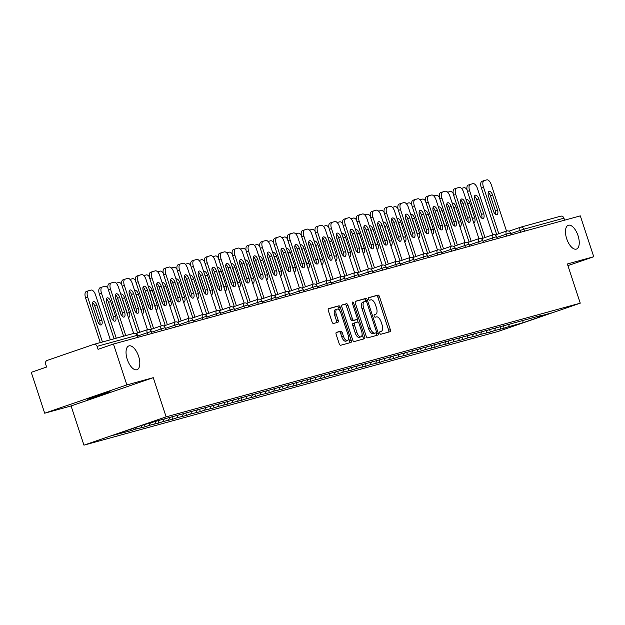 <?xml version="1.0" encoding="UTF-8"?>
<svg xmlns="http://www.w3.org/2000/svg" width="625" height="625" viewBox="0 0 625 625"><rect width="100%" height="100%" fill="white"/><g stroke="black" fill="none" stroke-linecap="round" stroke-linejoin="round"><path stroke-width="0.94" d="M566.695 238.734A12.578 5.867 -109 0 1 568.266 225.281A12.578 5.867 -109 0 1 578.023 235.617A12.578 5.867 -109 0 1 576.453 249.07A12.578 5.867 -109 0 1 566.695 238.734M127.258 359.375A12.578 5.867 -109 0 1 128.836 345.93A12.578 5.867 -109 0 1 138.594 356.266A12.578 5.867 -109 0 1 137.016 369.711A12.578 5.867 -109 0 1 127.258 359.375M379.805 333.133A1.352 0.633 71 0 0 380.828 334.25L390.062 331.711A1.93 0.898 71 0 0 390.086 331.703A1.93 0.898 71 0 0 390.328 329.641L379.492 296.672A1.93 0.898 71 0 0 378.016 295.078L368.781 297.609A1.352 0.633 71 0 0 368.766 297.617A1.352 0.633 71 0 0 368.602 299.062A1.352 0.633 71 0 0 369.625 300.18L370.82 299.852A6.172 2.875 71 0 1 375.531 304.945L376.438 307.695A6.172 2.875 71 0 1 375.664 314.297A6.172 2.875 71 0 1 375.578 314.32L374.383 314.648A1.352 0.633 71 0 0 374.367 314.656A1.352 0.633 71 0 0 374.203 316.094A1.352 0.633 71 0 0 375.227 317.211L376.422 316.883A6.172 2.875 71 0 1 381.133 321.984L382.039 324.734A6.172 2.875 71 0 1 381.266 331.328A6.172 2.875 71 0 1 381.18 331.359L379.984 331.688A1.352 0.633 71 0 0 379.969 331.688A1.352 0.633 71 0 0 379.805 333.133M110.023 391.672L102.477 394.648L87.555 399.219L110.023 391.672M336.422 332.359A1.93 0.898 71 0 0 336.391 332.367A1.93 0.898 71 0 0 336.148 334.43L339.195 343.68A1.93 0.898 71 0 0 340.664 345.273L350.922 342.461A1.93 0.898 71 0 0 350.945 342.453A1.93 0.898 71 0 0 351.188 340.391L340.344 307.414A1.93 0.898 71 0 0 338.875 305.82L328.617 308.641A1.93 0.898 71 0 0 328.594 308.648A1.93 0.898 71 0 0 328.352 310.711L332.023 321.883A1.93 0.898 71 0 0 333.5 323.477L337.883 322.273A1.93 0.898 71 0 0 337.914 322.266A1.93 0.898 71 0 0 338.156 320.203L336.328 314.664A5.156 2.406 71 0 1 336.977 309.141A5.156 2.406 71 0 1 340.977 313.383L348.117 335.094A5.156 2.406 71 0 1 347.469 340.609A5.156 2.406 71 0 1 343.469 336.367L342.281 332.75A1.93 0.898 71 0 0 340.805 331.156L336.367 332.375M153.258 377.672L126.875 384.914L113.437 344.039L580.312 215.867L593.75 256.734L567.367 263.977L580.258 303.172L166.141 416.859L153.258 377.672L71.07 405.961L83.953 445.148L166.141 416.859M366.219 336.266A1.93 0.898 71 0 0 367.688 337.859L377.945 335.039A1.93 0.898 71 0 0 377.969 335.031A1.93 0.898 71 0 0 378.211 332.969L367.367 300A1.93 0.898 71 0 0 365.898 298.406L355.641 301.219A1.93 0.898 71 0 0 355.617 301.227A1.93 0.898 71 0 0 355.375 303.289L366.219 336.266M364.43 338.75L354.18 341.562A1.93 0.898 71 0 1 352.703 339.977L341.867 307A1.93 0.898 71 0 1 342.102 304.938A1.93 0.898 71 0 1 342.133 304.93L346.516 303.727A1.93 0.898 71 0 1 347.992 305.32L352.391 318.688A1.93 0.898 71 0 0 353.859 320.281L356.766 319.484A1.93 0.898 71 0 0 356.797 319.477A1.93 0.898 71 0 0 357.039 317.414L352.461 303.492A1.352 0.633 71 0 1 352.625 302.047A1.352 0.633 71 0 1 353.672 303.156L364.695 336.68A1.93 0.898 71 0 1 364.453 338.742A1.93 0.898 71 0 1 364.43 338.75M83.953 445.148L498.07 331.461L580.258 303.172M130.836 429.156L131.305 430.586L135.578 429.109L136.367 427.25M131.305 430.586L112.781 435.367L141.383 425.523L160.039 420.102L541.312 315.43L537.039 316.898L551.43 312.953L522.828 322.797L508.437 326.742L509.406 324.469M503.422 325.961L504.164 328.219L508.437 326.742M504.164 328.219L494.633 330.539L495.594 328.266M489.617 329.75L490.359 332.008L494.633 330.539M490.359 332.008L480.82 334.328L481.453 331.867M475.805 333.547L476.547 335.797L480.82 334.328M476.547 335.797L467.008 338.117L467.977 335.844M461.992 337.336L462.734 339.594L467.008 338.117M462.734 339.594L453.203 341.914L453.836 339.445M448.187 341.125L448.93 343.383L453.203 341.914M448.93 343.383L439.391 345.703L440.352 343.43M434.375 344.922L435.117 347.172L439.391 345.703M435.117 347.172L425.578 349.492L426.211 347.031M420.57 348.711L421.305 350.961L425.578 349.492M421.305 350.961L411.773 353.281L412.406 350.82M406.758 352.5L407.5 354.758L411.773 353.281M407.5 354.758L397.961 357.078L398.922 354.805M392.945 356.289L393.688 358.547L397.961 357.078M393.688 358.547L384.156 360.867L384.781 358.406M379.141 360.086L379.875 362.336L384.156 360.867M379.875 362.336L370.344 364.656L371.305 362.383M365.328 363.875L366.07 366.133L370.344 364.656M366.07 366.133L356.531 368.453L357.164 365.984M351.516 367.664L352.258 369.922L356.531 368.453M352.258 369.922L342.727 372.242L343.688 369.969M337.711 371.461L338.453 373.711L342.727 372.242M338.453 373.711L328.914 376.031L329.875 373.758M323.898 375.25L324.641 377.5L328.914 376.031M324.641 377.5L315.102 379.82L316.062 377.555M310.086 379.039L310.828 381.297L315.102 379.82M310.828 381.297L301.297 383.617L302.258 381.344M296.281 382.828L297.023 385.086L301.297 383.617M297.023 385.086L287.484 387.406L288.445 385.133M282.469 386.625L283.211 388.875L287.484 387.406M283.211 388.875L273.672 391.195L274.641 388.922M268.656 390.414L269.398 392.672L273.672 391.195M269.398 392.672L259.867 394.992L260.828 392.719M254.852 394.203L255.594 396.461L259.867 394.992M255.594 396.461L246.055 398.781L246.688 396.32M241.039 398L241.781 400.25L246.055 398.781M241.781 400.25L232.242 402.57L233.211 400.297M227.227 401.789L227.969 404.039L232.242 402.57M227.969 404.039L218.438 406.367L219.07 403.898M213.422 405.578L214.164 407.836L218.438 406.367M214.164 407.836L204.625 410.156L205.586 407.883M199.609 409.375L200.352 411.625L204.625 410.156M200.352 411.625L190.812 413.945L191.445 411.484M185.805 413.164L186.539 415.414L190.812 413.945M186.539 415.414L177.008 417.734L177.641 415.273M171.992 416.953L172.734 419.211L177.008 417.734M172.734 419.211L163.195 421.531L164.156 419.258M158.18 420.742L158.922 423L163.195 421.531M158.922 423L149.391 425.32L150.344 423.062M144.422 424.688L145.109 426.789L149.391 425.32M145.109 426.789L135.578 429.109M140.977 427.625L141.93 425.375M154.789 423.836L155.742 421.586M168.594 420.047L169.555 417.789M182.406 416.258L183.359 414M196.219 412.461L197.172 410.211M210.023 408.672L210.984 406.414M223.836 404.883L224.789 402.625M237.648 401.086L238.602 398.836M251.453 397.297L252.406 395.047M265.266 393.508L266.219 391.25M279.078 389.719L280.031 387.461M292.883 385.922L293.836 383.672M306.695 382.133L307.648 379.875M320.5 378.344L321.461 376.086M334.312 374.547L335.266 372.297M348.125 370.758L349.078 368.508M361.93 366.969L362.891 364.711M375.742 363.18L376.695 360.922M389.555 359.383L390.508 357.133M403.359 355.594L404.32 353.336M417.172 351.805L418.125 349.547M430.984 348.008L431.938 345.758M444.789 344.219L445.75 341.969M458.602 340.43L459.555 338.172M472.414 336.633L473.367 334.383M486.219 332.844L487.172 330.594M500.031 329.055L500.984 326.797M564.617 220.172L563.961 218.172L523.859 229.18L524.516 231.188M520.758 227.148L560.578 216.219A2.945 2.609 74.6 0 1 563.961 218.172M522.828 322.797L522.977 320.547M567.914 265.633L593.75 256.734M126.875 384.914L44.688 413.203L31.25 372.328L46.617 367.039L45.641 364.055A2.945 2.609 -105.4 0 1 47.18 360.406L93.703 344.398A2.945 2.609 -105.4 0 1 97.086 346.344L98.07 349.336L113.437 344.039M44.688 413.203L71.07 405.961M127.164 431.422L127.664 430.25M388.672 332.094A1.93 0.898 71 0 0 388.688 330.211L377.844 297.234A1.93 0.898 71 0 0 376.375 295.641L368.578 297.781M365.945 301.227L365.727 300.562A1.93 0.898 71 0 0 364.25 298.969L355.391 301.406M376.555 335.422A1.93 0.898 71 0 0 376.562 333.539L376.273 332.664M376.141 332.742A1.352 0.633 71 0 0 376.164 332.734A1.352 0.633 71 0 0 376.328 331.289L366.812 302.344A1.352 0.633 71 0 0 365.781 301.234L364.523 301.578A6.172 2.875 71 0 0 364.445 301.602A6.172 2.875 71 0 0 363.672 308.203L370.172 327.984A6.172 2.875 71 0 0 374.883 333.086L374.5 333.305A1.352 0.633 71 0 0 374.516 333.297A1.352 0.633 71 0 0 374.531 333.297L376.164 332.734M364.359 301.633L362.883 302.141A6.172 2.875 71 0 0 362.797 302.172A6.172 2.875 71 0 0 362.023 308.766L363.672 308.203M374.5 333.305L373.242 333.648A6.172 2.875 71 0 1 368.531 328.555L362.023 308.766M341.875 305.117L346.516 303.727M356.797 319.477L355.148 320.039A1.93 0.898 71 0 0 355.172 320.031A1.93 0.898 71 0 1 355.125 320.047L352.211 320.852A1.93 0.898 71 0 1 350.742 319.258L346.344 305.883A1.93 0.898 71 0 0 344.875 304.289M357.109 319.156L358.086 322.148M362.102 334.352L363.055 337.25L364.695 336.68M356.945 332.57A5.156 2.406 71 0 0 360.953 336.805A5.156 2.406 71 0 0 361.602 331.289L359.086 323.641A1.93 0.898 71 0 0 357.609 322.047L354.703 322.852A1.93 0.898 71 0 0 354.672 322.859A1.93 0.898 71 0 0 354.438 324.922L356.945 332.57L355.305 333.133A5.156 2.406 71 0 0 359.312 337.375L360.953 336.805M354.648 322.867L353.055 323.414A1.93 0.898 71 0 0 353.031 323.422A1.93 0.898 71 0 0 352.789 325.484L354.438 324.922M355.305 333.133L352.789 325.484M363.039 339.133A1.93 0.898 71 0 0 363.055 337.25M347.469 340.609L345.828 341.172A5.156 2.406 71 0 1 341.82 336.93L340.633 333.312A1.93 0.898 71 0 0 339.164 331.719L336.164 332.547M336.977 309.141L335.328 309.711A5.156 2.406 71 0 0 334.688 315.227L336.328 314.664M336.5 322.656A1.93 0.898 71 0 0 336.508 320.766L334.688 315.227M339.555 310.578L338.703 307.984A1.93 0.898 71 0 0 337.227 306.391L328.367 308.82M349.531 342.844A1.93 0.898 71 0 0 349.539 340.953L348.617 338.148M473.633 222.625A4.523 2.109 71 0 0 474.062 222.57A4.523 2.109 71 0 0 474.625 217.742L469.781 203A4.523 2.109 71 0 0 466.273 199.281A4.523 2.109 71 0 0 466 199.422M467.023 189.68A5.898 2.75 71 0 0 463.938 187.711L461.43 188.398M460.523 201.891L466.609 220.406M472.906 220.414A4.523 2.109 71 0 0 472.492 218.477L467.641 203.734A4.523 2.109 71 0 0 466.82 201.906M488.281 192.453A4.523 2.109 -109 0 1 490.492 195.867L495.336 210.609A4.523 2.109 -109 0 1 495.609 214.414M496.664 234.461L481.266 187.617A5.898 2.75 -109 0 1 482 181.312A5.898 2.75 -109 0 1 482.078 181.289L484.062 180.609M482 181.312L484.141 180.578A5.898 2.75 71 0 1 484.219 180.555L486.781 179.852A5.898 2.75 71 0 1 491.281 184.719L506.516 231.07M498.805 233.727L483.398 186.883L481.266 187.617M492.625 195.133L497.477 209.875A4.523 2.109 -109 0 1 496.914 214.711A4.523 2.109 -109 0 1 493.406 210.992L488.555 196.25A4.523 2.109 -109 0 1 489.125 191.414A4.523 2.109 -109 0 1 492.625 195.133L490.492 195.867M484.141 180.578A5.898 2.75 71 0 0 483.398 186.883M459.82 226.414A4.523 2.109 71 0 0 460.25 226.367A4.523 2.109 71 0 0 460.82 221.531L455.969 206.789A4.523 2.109 71 0 0 452.461 203.07A4.523 2.109 71 0 0 452.195 203.219M453.211 193.477A5.898 2.75 71 0 0 450.125 191.508L447.625 192.195M446.711 205.687L452.797 224.195M459.094 224.211A4.523 2.109 71 0 0 458.68 222.266L453.836 207.523A4.523 2.109 71 0 0 453.008 205.695M446.008 230.203A4.523 2.109 71 0 0 446.445 230.156A4.523 2.109 71 0 0 447.008 225.32L442.164 210.578A4.523 2.109 71 0 0 438.656 206.867A4.523 2.109 71 0 0 438.383 207.008M439.406 197.266A5.898 2.75 71 0 0 436.312 195.297L433.812 195.984M432.906 209.477L438.992 227.984M445.281 228A4.523 2.109 71 0 0 444.875 226.055L440.023 211.312A4.523 2.109 71 0 0 439.195 209.484M432.203 234A4.523 2.109 71 0 0 432.633 233.945A4.523 2.109 71 0 0 433.195 229.117L428.352 214.367A4.523 2.109 71 0 0 424.844 210.656A4.523 2.109 71 0 0 424.57 210.797M425.594 201.055A5.898 2.75 71 0 0 422.508 199.086L420 199.773M419.094 213.266L425.18 231.781M431.477 231.789A4.523 2.109 71 0 0 431.062 229.852L426.211 215.109A4.523 2.109 71 0 0 425.391 213.281M418.391 237.789A4.523 2.109 71 0 0 418.82 237.742A4.523 2.109 71 0 0 419.391 232.906L414.539 218.164A4.523 2.109 71 0 0 411.031 214.445A4.523 2.109 71 0 0 410.766 214.594M411.781 204.852A5.898 2.75 71 0 0 408.695 202.883L406.195 203.562M405.289 217.055L411.375 235.57M417.664 235.578A4.523 2.109 71 0 0 417.25 233.641L412.406 218.898A4.523 2.109 71 0 0 411.578 217.07M404.578 241.578A4.523 2.109 71 0 0 405.016 241.531A4.523 2.109 71 0 0 405.578 236.695L400.734 221.953A4.523 2.109 71 0 0 397.227 218.242A4.523 2.109 71 0 0 396.953 218.383M397.977 208.641A5.898 2.75 71 0 0 394.883 206.672L392.383 207.359M391.477 220.852L397.562 239.359M403.852 239.375A4.523 2.109 71 0 0 403.445 237.43L398.594 222.688A4.523 2.109 71 0 0 397.766 220.859M474.469 196.242A4.523 2.109 -109 0 1 476.68 199.656L481.531 214.406A4.523 2.109 -109 0 1 481.805 218.203M482.859 238.25L467.453 191.406A5.898 2.75 -109 0 1 468.195 185.102A5.898 2.75 -109 0 1 468.266 185.078L470.25 184.398M468.195 185.102L470.328 184.367A5.898 2.75 71 0 1 470.406 184.344L472.977 183.641A5.898 2.75 71 0 1 477.469 188.508L492.711 234.859M484.992 237.516L469.594 190.672L467.453 191.406M478.82 198.922L483.664 213.664A4.523 2.109 -109 0 1 483.102 218.5A4.523 2.109 -109 0 1 479.594 214.789L474.75 200.039A4.523 2.109 -109 0 1 475.312 195.211A4.523 2.109 -109 0 1 478.82 198.922L476.68 199.656M470.328 184.367A5.898 2.75 71 0 0 469.594 190.672M460.664 200.031A4.523 2.109 -109 0 1 462.875 203.453L467.719 218.195A4.523 2.109 -109 0 1 467.992 221.992M469.047 242.047L453.648 195.203A5.898 2.75 -109 0 1 454.383 188.898A5.898 2.75 -109 0 1 454.461 188.875L456.445 188.188M454.383 188.898L456.516 188.164A5.898 2.75 71 0 1 456.594 188.141L459.164 187.43A5.898 2.75 71 0 1 463.664 192.305L478.898 238.648M471.18 241.305L455.781 194.469L453.648 195.203M465.008 202.719L469.859 217.461A4.523 2.109 -109 0 1 469.289 222.289A4.523 2.109 -109 0 1 465.781 218.578L460.938 203.836A4.523 2.109 -109 0 1 461.5 199A4.523 2.109 -109 0 1 465.008 202.719L462.875 203.453M456.516 188.164A5.898 2.75 71 0 0 455.781 194.469M446.852 203.828A4.523 2.109 -109 0 1 449.062 207.242L453.906 221.984A4.523 2.109 -109 0 1 454.188 225.781M455.234 245.836L439.836 198.992A5.898 2.75 -109 0 1 440.57 192.688A5.898 2.75 -109 0 1 440.648 192.664L442.633 191.984M440.57 192.688L442.711 191.953A5.898 2.75 71 0 1 442.789 191.93L445.352 191.227A5.898 2.75 71 0 1 449.852 196.094L465.086 242.445M457.375 245.102L441.969 198.258L439.836 198.992M451.203 206.508L456.047 221.25A4.523 2.109 -109 0 1 455.484 226.086A4.523 2.109 -109 0 1 451.977 222.367L447.125 207.625A4.523 2.109 -109 0 1 447.695 202.789A4.523 2.109 -109 0 1 451.203 206.508L449.062 207.242M442.711 191.953A5.898 2.75 71 0 0 441.969 198.258M433.047 207.617A4.523 2.109 -109 0 1 435.25 211.031L440.102 225.773A4.523 2.109 -109 0 1 440.375 229.578M441.43 249.625L426.023 202.781A5.898 2.75 -109 0 1 426.766 196.477A5.898 2.75 -109 0 1 426.844 196.453L428.82 195.773M426.766 196.477L428.898 195.742A5.898 2.75 71 0 1 428.977 195.719L431.547 195.016A5.898 2.75 71 0 1 436.039 199.883L451.281 246.234M443.562 248.891L428.164 202.047L426.023 202.781M437.391 210.297L442.234 225.039A4.523 2.109 -109 0 1 441.672 229.875A4.523 2.109 -109 0 1 438.164 226.156L433.32 211.414A4.523 2.109 -109 0 1 433.883 206.586A4.523 2.109 -109 0 1 437.391 210.297L435.25 211.031M428.898 195.742A5.898 2.75 71 0 0 428.164 202.047M419.234 211.406A4.523 2.109 -109 0 1 421.445 214.828L426.289 229.57A4.523 2.109 -109 0 1 426.562 233.367M427.617 253.414L412.219 206.578A5.898 2.75 -109 0 1 412.953 200.273A5.898 2.75 -109 0 1 413.031 200.25L415.016 199.562M412.953 200.273L415.086 199.539A5.898 2.75 71 0 1 415.164 199.508L417.734 198.805A5.898 2.75 71 0 1 422.234 203.68L437.469 250.023M429.75 252.68L414.352 205.836L412.219 206.578M423.578 214.086L428.43 228.836A4.523 2.109 -109 0 1 427.859 233.664A4.523 2.109 -109 0 1 424.352 229.953L419.508 215.211A4.523 2.109 -109 0 1 420.07 210.375A4.523 2.109 -109 0 1 423.578 214.086L421.445 214.828M415.086 199.539A5.898 2.75 71 0 0 414.352 205.836M390.773 245.375A4.523 2.109 71 0 0 391.203 245.32A4.523 2.109 71 0 0 391.766 240.492L386.922 225.742A4.523 2.109 71 0 0 383.414 222.031A4.523 2.109 71 0 0 383.141 222.172M384.164 212.43A5.898 2.75 71 0 0 381.078 210.461L378.57 211.148M377.664 224.641L383.75 243.148M390.047 243.164A4.523 2.109 71 0 0 389.633 241.227L384.789 226.484A4.523 2.109 71 0 0 383.961 224.656M405.422 215.203A4.523 2.109 -109 0 1 407.633 218.617L412.484 233.359A4.523 2.109 -109 0 1 412.758 237.156M413.805 257.211L398.406 210.367A5.898 2.75 -109 0 1 399.141 204.062A5.898 2.75 -109 0 1 399.219 204.039L401.203 203.359M399.141 204.062L401.281 203.328A5.898 2.75 71 0 1 401.359 203.305L403.922 202.594A5.898 2.75 71 0 1 408.422 207.469L423.664 253.82M415.945 256.477L400.539 209.633L398.406 210.367M409.773 217.883L414.617 232.625A4.523 2.109 -109 0 1 414.055 237.461A4.523 2.109 -109 0 1 410.547 233.742L405.695 219A4.523 2.109 -109 0 1 406.266 214.164A4.523 2.109 -109 0 1 409.773 217.883L407.633 218.617M401.281 203.328A5.898 2.75 71 0 0 400.539 209.633M376.961 249.164A4.523 2.109 71 0 0 377.398 249.109A4.523 2.109 71 0 0 377.961 244.281L373.109 229.539A4.523 2.109 71 0 0 369.602 225.82A4.523 2.109 71 0 0 369.336 225.961M370.352 216.219A5.898 2.75 71 0 0 367.266 214.25L364.766 214.938M363.859 228.43L369.945 246.945M376.234 246.953A4.523 2.109 71 0 0 375.82 245.016L370.977 230.273A4.523 2.109 71 0 0 370.148 228.445M391.617 218.992A4.523 2.109 -109 0 1 393.82 222.406L398.672 237.148A4.523 2.109 -109 0 1 398.945 240.953M400 261L384.594 214.156A5.898 2.75 -109 0 1 385.336 207.852A5.898 2.75 -109 0 1 385.414 207.828L387.391 207.148M385.336 207.852L387.469 207.117A5.898 2.75 71 0 1 387.547 207.094L390.117 206.391A5.898 2.75 71 0 1 394.609 211.258L409.852 257.609M402.133 260.266L386.734 213.422L384.594 214.156M395.961 221.672L400.805 236.414A4.523 2.109 -109 0 1 400.242 241.25A4.523 2.109 -109 0 1 396.734 237.531L391.891 222.789A4.523 2.109 -109 0 1 392.453 217.961A4.523 2.109 -109 0 1 395.961 221.672L393.82 222.406M387.469 207.117A5.898 2.75 71 0 0 386.734 213.422M363.148 252.953A4.523 2.109 71 0 0 363.586 252.906A4.523 2.109 71 0 0 364.148 248.07L359.305 233.328A4.523 2.109 71 0 0 355.797 229.609A4.523 2.109 71 0 0 355.523 229.758M356.547 220.016A5.898 2.75 71 0 0 353.461 218.047L350.953 218.734M350.047 232.227L356.133 250.734M362.43 250.75A4.523 2.109 71 0 0 362.016 248.805L357.164 234.063A4.523 2.109 71 0 0 356.344 232.234M377.805 222.781A4.523 2.109 -109 0 1 380.016 226.195L384.859 240.945A4.523 2.109 -109 0 1 385.133 244.742M386.188 264.789L370.789 217.945A5.898 2.75 -109 0 1 371.523 211.648A5.898 2.75 -109 0 1 371.602 211.617L373.586 210.938M371.523 211.648L373.664 210.906A5.898 2.75 71 0 1 373.734 210.883L376.305 210.18A5.898 2.75 71 0 1 380.805 215.047L396.039 261.398M388.328 264.055L372.922 217.211L370.789 217.945M382.148 225.461L387 240.203A4.523 2.109 -109 0 1 386.43 245.039A4.523 2.109 -109 0 1 382.93 241.328L378.078 226.578A4.523 2.109 -109 0 1 378.641 221.75A4.523 2.109 -109 0 1 382.148 225.461L380.016 226.195M373.664 210.906A5.898 2.75 71 0 0 372.922 217.211M349.344 256.742A4.523 2.109 71 0 0 349.773 256.695A4.523 2.109 71 0 0 350.344 251.859L345.492 237.117A4.523 2.109 71 0 0 341.984 233.406A4.523 2.109 71 0 0 341.711 233.547M342.734 223.805A5.898 2.75 71 0 0 339.648 221.836L337.141 222.523M336.234 236.016L342.32 254.523M348.617 254.539A4.523 2.109 71 0 0 348.203 252.602L343.359 237.852A4.523 2.109 71 0 0 342.531 236.031M363.992 226.57A4.523 2.109 -109 0 1 366.203 229.992L371.055 244.734A4.523 2.109 -109 0 1 371.328 248.531M372.375 268.586L356.977 221.742A5.898 2.75 -109 0 1 357.711 215.438A5.898 2.75 -109 0 1 357.789 215.414L359.773 214.727M357.711 215.438L359.852 214.703A5.898 2.75 71 0 1 359.93 214.68L362.492 213.969A5.898 2.75 71 0 1 366.992 218.844L382.234 265.188M374.516 267.844L359.117 221.008L356.977 221.742M368.344 229.258L373.188 244A4.523 2.109 -109 0 1 372.625 248.828A4.523 2.109 -109 0 1 369.117 245.117L364.266 230.375A4.523 2.109 -109 0 1 364.836 225.539A4.523 2.109 -109 0 1 368.344 229.258L366.203 229.992M359.852 214.703A5.898 2.75 71 0 0 359.117 221.008M335.531 260.539A4.523 2.109 71 0 0 335.969 260.484A4.523 2.109 71 0 0 336.531 255.656L331.68 240.914A4.523 2.109 71 0 0 328.18 237.195A4.523 2.109 71 0 0 327.906 237.336M328.922 227.594A5.898 2.75 71 0 0 325.836 225.625L323.336 226.312M322.43 239.805L328.516 258.32M334.805 258.328A4.523 2.109 71 0 0 334.391 256.391L329.547 241.648A4.523 2.109 71 0 0 328.719 239.82M350.188 230.367A4.523 2.109 -109 0 1 352.391 233.781L357.242 248.523A4.523 2.109 -109 0 1 357.516 252.328M358.57 272.375L343.164 225.531A5.898 2.75 -109 0 1 343.906 219.227A5.898 2.75 -109 0 1 343.984 219.203L345.961 218.523M343.906 219.227L346.039 218.492A5.898 2.75 71 0 1 346.117 218.469L348.688 217.766A5.898 2.75 71 0 1 353.18 222.633L368.422 268.984M360.703 271.641L345.305 224.797L343.164 225.531M354.531 233.047L359.375 247.789A4.523 2.109 -109 0 1 358.812 252.625A4.523 2.109 -109 0 1 355.305 248.906L350.461 234.164A4.523 2.109 -109 0 1 351.023 229.328A4.523 2.109 -109 0 1 354.531 233.047L352.391 233.781M346.039 218.492A5.898 2.75 71 0 0 345.305 224.797M321.719 264.328A4.523 2.109 71 0 0 322.156 264.281A4.523 2.109 71 0 0 322.719 259.445L317.875 244.703A4.523 2.109 71 0 0 314.367 240.984A4.523 2.109 71 0 0 314.094 241.133M315.117 231.391A5.898 2.75 71 0 0 312.031 229.422L309.523 230.109M308.617 243.602L314.703 262.109M321 262.117A4.523 2.109 71 0 0 320.586 260.18L315.734 245.438A4.523 2.109 71 0 0 314.914 243.609M336.375 234.156A4.523 2.109 -109 0 1 338.586 237.57L343.43 252.32A4.523 2.109 -109 0 1 343.703 256.117M344.758 276.164L329.359 229.32A5.898 2.75 -109 0 1 330.094 223.016A5.898 2.75 -109 0 1 330.172 222.992L332.156 222.312M330.094 223.016L332.234 222.281A5.898 2.75 71 0 1 332.312 222.258L334.875 221.555A5.898 2.75 71 0 1 339.375 226.422L354.609 272.773M346.898 275.43L331.492 228.586L329.359 229.32M340.719 236.836L345.57 251.578A4.523 2.109 -109 0 1 345 256.414A4.523 2.109 -109 0 1 341.5 252.695L336.648 237.953A4.523 2.109 -109 0 1 337.211 233.125A4.523 2.109 -109 0 1 340.719 236.836L338.586 237.57M332.234 222.281A5.898 2.75 71 0 0 331.492 228.586M307.914 268.117A4.523 2.109 71 0 0 308.344 268.07A4.523 2.109 71 0 0 308.914 263.234L304.062 248.492A4.523 2.109 71 0 0 300.555 244.781A4.523 2.109 71 0 0 300.289 244.922M301.305 235.18A5.898 2.75 71 0 0 298.219 233.211L295.719 233.898M294.805 247.391L300.891 265.898M307.188 265.914A4.523 2.109 71 0 0 306.773 263.969L301.93 249.227A4.523 2.109 71 0 0 301.102 247.398M322.562 237.945A4.523 2.109 -109 0 1 324.773 241.367L329.625 256.109A4.523 2.109 -109 0 1 329.898 259.906M330.945 279.953L315.547 233.117A5.898 2.75 -109 0 1 316.281 226.812A5.898 2.75 -109 0 1 316.359 226.789L318.344 226.102M316.281 226.812L318.422 226.078A5.898 2.75 71 0 1 318.5 226.047L321.07 225.344A5.898 2.75 71 0 1 325.562 230.219L340.805 276.562M333.086 279.219L317.688 232.375L315.547 233.117M326.914 240.633L331.758 255.375A4.523 2.109 -109 0 1 331.195 260.203A4.523 2.109 -109 0 1 327.688 256.492L322.836 241.75A4.523 2.109 -109 0 1 323.406 236.914A4.523 2.109 -109 0 1 326.914 240.633L324.773 241.367M318.422 226.078A5.898 2.75 71 0 0 317.688 232.375M294.102 271.914A4.523 2.109 71 0 0 294.539 271.859A4.523 2.109 71 0 0 295.102 267.031L290.258 252.281A4.523 2.109 71 0 0 286.75 248.57A4.523 2.109 71 0 0 286.477 248.711M287.492 238.969A5.898 2.75 71 0 0 284.406 237L281.906 237.688M281 251.18L287.086 269.695M293.375 269.703A4.523 2.109 71 0 0 292.961 267.766L288.117 253.023A4.523 2.109 71 0 0 287.289 251.195M308.758 241.742A4.523 2.109 -109 0 1 310.969 245.156L315.812 259.898A4.523 2.109 -109 0 1 316.086 263.695M317.141 283.75L301.734 236.906A5.898 2.75 -109 0 1 302.477 230.602A5.898 2.75 -109 0 1 302.555 230.578L304.539 229.898M302.477 230.602L304.609 229.867A5.898 2.75 71 0 1 304.688 229.844L307.258 229.141A5.898 2.75 71 0 1 311.75 234.008L326.992 280.359M319.273 283.016L303.875 236.172L301.734 236.906M313.102 244.422L317.953 259.164A4.523 2.109 -109 0 1 317.383 264A4.523 2.109 -109 0 1 313.875 260.281L309.031 245.539A4.523 2.109 -109 0 1 309.594 240.703A4.523 2.109 -109 0 1 313.102 244.422L310.969 245.156M304.609 229.867A5.898 2.75 71 0 0 303.875 236.172M280.297 275.703A4.523 2.109 71 0 0 280.727 275.648A4.523 2.109 71 0 0 281.289 270.82L276.445 256.078A4.523 2.109 71 0 0 272.938 252.359A4.523 2.109 71 0 0 272.664 252.5M273.688 242.766A5.898 2.75 71 0 0 270.602 240.789L268.094 241.477M267.188 254.969L273.273 273.484M279.57 273.492A4.523 2.109 71 0 0 279.156 271.555L274.305 256.812A4.523 2.109 71 0 0 273.484 254.984M294.945 245.531A4.523 2.109 -109 0 1 297.156 248.945L302 263.688A4.523 2.109 -109 0 1 302.273 267.492M303.328 287.539L287.93 240.695A5.898 2.75 -109 0 1 288.664 234.391A5.898 2.75 -109 0 1 288.742 234.367L290.727 233.688M288.664 234.391L290.805 233.656A5.898 2.75 71 0 1 290.883 233.633L293.445 232.93A5.898 2.75 71 0 1 297.945 237.797L313.18 284.148M305.469 286.805L290.062 239.961L287.93 240.695M299.289 248.211L304.141 262.953A4.523 2.109 -109 0 1 303.578 267.789A4.523 2.109 -109 0 1 300.07 264.07L295.219 249.328A4.523 2.109 -109 0 1 295.781 244.5A4.523 2.109 -109 0 1 299.289 248.211L297.156 248.945M290.805 233.656A5.898 2.75 71 0 0 290.062 239.961M266.484 279.492A4.523 2.109 71 0 0 266.914 279.445A4.523 2.109 71 0 0 267.484 274.609L262.633 259.867A4.523 2.109 71 0 0 259.125 256.148A4.523 2.109 71 0 0 258.859 256.297M259.875 246.555A5.898 2.75 71 0 0 256.789 244.586L254.289 245.273M253.375 258.766L259.461 277.273M265.758 277.289A4.523 2.109 71 0 0 265.344 275.344L260.5 260.602A4.523 2.109 71 0 0 259.672 258.773M281.133 249.32A4.523 2.109 -109 0 1 283.344 252.742L288.195 267.484A4.523 2.109 -109 0 1 288.469 271.281M289.516 291.328L274.117 244.484A5.898 2.75 -109 0 1 274.852 238.188A5.898 2.75 -109 0 1 274.93 238.156L276.914 237.477M274.852 238.188L276.992 237.445A5.898 2.75 71 0 1 277.07 237.422L279.641 236.719A5.898 2.75 71 0 1 284.133 241.586L299.375 287.938M291.656 290.594L276.258 243.75L274.117 244.484M285.484 252L290.328 266.75A4.523 2.109 -109 0 1 289.766 271.578A4.523 2.109 -109 0 1 286.258 267.867L281.414 253.117A4.523 2.109 -109 0 1 281.977 248.289A4.523 2.109 -109 0 1 285.484 252L283.344 252.742M276.992 237.445A5.898 2.75 71 0 0 276.258 243.75M252.672 283.289A4.523 2.109 71 0 0 253.109 283.234A4.523 2.109 71 0 0 253.672 278.398L248.828 263.656A4.523 2.109 71 0 0 245.32 259.945A4.523 2.109 71 0 0 245.047 260.086M246.07 250.344A5.898 2.75 71 0 0 242.977 248.375L240.477 249.062M239.57 262.555L245.656 281.062M251.945 281.078A4.523 2.109 71 0 0 251.539 279.141L246.688 264.391A4.523 2.109 71 0 0 245.859 262.57M267.328 253.109A4.523 2.109 -109 0 1 269.539 256.531L274.383 271.273A4.523 2.109 -109 0 1 274.656 275.07M275.711 295.125L260.305 248.281A5.898 2.75 -109 0 1 261.047 241.977A5.898 2.75 -109 0 1 261.125 241.953L263.109 241.266M261.047 241.977L263.18 241.242A5.898 2.75 71 0 1 263.258 241.219L265.828 240.508A5.898 2.75 71 0 1 270.32 245.383L285.562 291.727M277.844 294.383L262.445 247.547L260.305 248.281M271.672 255.797L276.523 270.539A4.523 2.109 -109 0 1 275.953 275.367A4.523 2.109 -109 0 1 272.445 271.656L267.602 256.914A4.523 2.109 -109 0 1 268.164 252.078A4.523 2.109 -109 0 1 271.672 255.797L269.539 256.531M263.18 241.242A5.898 2.75 71 0 0 262.445 247.547M238.867 287.078A4.523 2.109 71 0 0 239.297 287.023A4.523 2.109 71 0 0 239.859 282.195L235.016 267.453A4.523 2.109 71 0 0 231.508 263.734A4.523 2.109 71 0 0 231.234 263.875M232.258 254.133A5.898 2.75 71 0 0 229.172 252.164L226.664 252.852M225.758 266.344L231.844 284.859M238.141 284.867A4.523 2.109 71 0 0 237.727 282.93L232.875 268.188A4.523 2.109 71 0 0 232.055 266.359M253.516 256.906A4.523 2.109 -109 0 1 255.727 260.32L260.57 275.062A4.523 2.109 -109 0 1 260.852 278.867M261.898 298.914L246.5 252.07A5.898 2.75 -109 0 1 247.234 245.766A5.898 2.75 -109 0 1 247.312 245.742L249.297 245.062M247.234 245.766L249.375 245.031A5.898 2.75 71 0 1 249.453 245.008L252.016 244.305A5.898 2.75 71 0 1 256.516 249.172L271.75 295.523M264.039 298.18L248.633 251.336L246.5 252.07M257.859 259.586L262.711 274.328A4.523 2.109 -109 0 1 262.148 279.164A4.523 2.109 -109 0 1 258.641 275.445L253.789 260.703A4.523 2.109 -109 0 1 254.359 255.867A4.523 2.109 -109 0 1 257.859 259.586L255.727 260.32M249.375 245.031A5.898 2.75 71 0 0 248.633 251.336M225.055 290.867A4.523 2.109 71 0 0 225.484 290.82A4.523 2.109 71 0 0 226.055 285.984L221.203 271.242A4.523 2.109 71 0 0 217.695 267.523A4.523 2.109 71 0 0 217.43 267.672M218.445 257.93A5.898 2.75 71 0 0 215.359 255.961L212.859 256.648M211.945 270.141L218.031 288.648M224.328 288.664A4.523 2.109 71 0 0 223.914 286.719L219.07 271.977A4.523 2.109 71 0 0 218.242 270.148M239.703 260.695A4.523 2.109 -109 0 1 241.914 264.109L246.766 278.859A4.523 2.109 -109 0 1 247.039 282.656M248.094 302.703L232.687 255.859A5.898 2.75 -109 0 1 233.43 249.555A5.898 2.75 -109 0 1 233.508 249.531L235.484 248.852M233.43 249.555L235.562 248.82A5.898 2.75 71 0 1 235.641 248.797L238.211 248.094A5.898 2.75 71 0 1 242.703 252.961L257.945 299.312M250.227 301.969L234.828 255.125L232.687 255.859M244.055 263.375L248.898 278.117A4.523 2.109 -109 0 1 248.336 282.953A4.523 2.109 -109 0 1 244.828 279.242L239.984 264.492A4.523 2.109 -109 0 1 240.547 259.664A4.523 2.109 -109 0 1 244.055 263.375L241.914 264.109M235.562 248.82A5.898 2.75 71 0 0 234.828 255.125M211.242 294.656A4.523 2.109 71 0 0 211.68 294.609A4.523 2.109 71 0 0 212.242 289.773L207.398 275.031A4.523 2.109 71 0 0 203.891 271.32A4.523 2.109 71 0 0 203.617 271.461M204.641 261.719A5.898 2.75 71 0 0 201.547 259.75L199.047 260.438M198.141 273.93L204.227 292.438M210.516 292.453A4.523 2.109 71 0 0 210.109 290.508L205.258 275.766A4.523 2.109 71 0 0 204.43 273.938M225.898 264.484A4.523 2.109 -109 0 1 228.109 267.906L232.953 282.648A4.523 2.109 -109 0 1 233.227 286.445M234.281 306.492L218.883 259.656A5.898 2.75 -109 0 1 219.617 253.352A5.898 2.75 -109 0 1 219.695 253.328L221.68 252.641M219.617 253.352L221.75 252.617A5.898 2.75 71 0 1 221.828 252.594L224.398 251.883A5.898 2.75 71 0 1 228.898 256.758L244.133 303.102M236.414 305.758L221.016 258.914L218.883 259.656M230.242 267.172L235.094 281.914A4.523 2.109 -109 0 1 234.523 286.742A4.523 2.109 -109 0 1 231.016 283.031L226.172 268.289A4.523 2.109 -109 0 1 226.734 263.453A4.523 2.109 -109 0 1 230.242 267.172L228.109 267.906M221.75 252.617A5.898 2.75 71 0 0 221.016 258.914M197.438 298.453A4.523 2.109 71 0 0 197.867 298.398A4.523 2.109 71 0 0 198.43 293.57L193.586 278.82A4.523 2.109 71 0 0 190.078 275.109A4.523 2.109 71 0 0 189.805 275.25M190.828 265.508A5.898 2.75 71 0 0 187.742 263.539L185.234 264.227M184.328 277.719L190.414 296.234M196.711 296.242A4.523 2.109 71 0 0 196.297 294.305L191.445 279.562A4.523 2.109 71 0 0 190.625 277.734M212.086 268.281A4.523 2.109 -109 0 1 214.297 271.695L219.141 286.438A4.523 2.109 -109 0 1 219.422 290.234M220.469 310.289L205.07 263.445A5.898 2.75 -109 0 1 205.805 257.141A5.898 2.75 -109 0 1 205.883 257.117L207.867 256.438M205.805 257.141L207.945 256.406A5.898 2.75 71 0 1 208.023 256.383L210.586 255.68A5.898 2.75 71 0 1 215.086 260.547L230.32 306.898M222.609 309.555L207.203 262.711L205.07 263.445M216.438 270.961L221.281 285.703A4.523 2.109 -109 0 1 220.719 290.539A4.523 2.109 -109 0 1 217.211 286.82L212.359 272.078A4.523 2.109 -109 0 1 212.93 267.242A4.523 2.109 -109 0 1 216.438 270.961L214.297 271.695M207.945 256.406A5.898 2.75 71 0 0 207.203 262.711M183.625 302.242A4.523 2.109 71 0 0 184.055 302.195A4.523 2.109 71 0 0 184.625 297.359L179.773 282.617A4.523 2.109 71 0 0 176.266 278.898A4.523 2.109 71 0 0 176 279.047M177.016 269.305A5.898 2.75 71 0 0 173.93 267.328L171.43 268.016M170.523 281.508L176.609 300.023M182.898 300.031A4.523 2.109 71 0 0 182.484 298.094L177.641 283.352A4.523 2.109 71 0 0 176.812 281.523M198.281 272.07A4.523 2.109 -109 0 1 200.484 275.484L205.336 290.227A4.523 2.109 -109 0 1 205.609 294.031M206.664 314.078L191.258 267.234A5.898 2.75 -109 0 1 192 260.93A5.898 2.75 -109 0 1 192.078 260.906L194.055 260.227M192 260.93L194.133 260.195A5.898 2.75 71 0 1 194.211 260.172L196.781 259.469A5.898 2.75 71 0 1 201.273 264.336L216.516 310.688M208.797 313.344L193.398 266.5L191.258 267.234M202.625 274.75L207.469 289.492A4.523 2.109 -109 0 1 206.906 294.328A4.523 2.109 -109 0 1 203.398 290.609L198.555 275.867A4.523 2.109 -109 0 1 199.117 271.039A4.523 2.109 -109 0 1 202.625 274.75L200.484 275.484M194.133 260.195A5.898 2.75 71 0 0 193.398 266.5M169.812 306.031A4.523 2.109 71 0 0 170.25 305.984A4.523 2.109 71 0 0 170.812 301.148L165.969 286.406A4.523 2.109 71 0 0 162.461 282.695A4.523 2.109 71 0 0 162.188 282.836M163.211 273.094A5.898 2.75 71 0 0 160.117 271.125L157.617 271.812M156.711 285.305L162.797 303.812M169.086 303.828A4.523 2.109 71 0 0 168.68 301.883L163.828 287.141A4.523 2.109 71 0 0 163 285.312M184.469 275.859A4.523 2.109 -109 0 1 186.68 279.281L191.523 294.023A4.523 2.109 -109 0 1 191.797 297.82M192.852 317.867L177.453 271.031A5.898 2.75 -109 0 1 178.188 264.727A5.898 2.75 -109 0 1 178.266 264.703L180.25 264.016M178.188 264.727L180.32 263.984A5.898 2.75 71 0 1 180.398 263.961L182.969 263.258A5.898 2.75 71 0 1 187.469 268.125L202.703 314.477M194.984 317.133L179.586 270.289L177.453 271.031M188.812 278.539L193.664 293.289A4.523 2.109 -109 0 1 193.094 298.117A4.523 2.109 -109 0 1 189.586 294.406L184.742 279.664A4.523 2.109 -109 0 1 185.305 274.828A4.523 2.109 -109 0 1 188.812 278.539L186.68 279.281M180.32 263.984A5.898 2.75 71 0 0 179.586 270.289M156.008 309.828A4.523 2.109 71 0 0 156.438 309.773A4.523 2.109 71 0 0 157.008 304.938L152.156 290.195A4.523 2.109 71 0 0 148.648 286.484A4.523 2.109 71 0 0 148.375 286.625M149.398 276.883A5.898 2.75 71 0 0 146.312 274.914L143.805 275.602M142.898 289.094L148.984 307.602M155.281 307.617A4.523 2.109 71 0 0 154.867 305.68L150.023 290.93A4.523 2.109 71 0 0 149.195 289.109M170.656 279.656A4.523 2.109 -109 0 1 172.867 283.07L177.719 297.812A4.523 2.109 -109 0 1 177.992 301.609M179.039 321.664L163.641 274.82A5.898 2.75 -109 0 1 164.375 268.516A5.898 2.75 -109 0 1 164.453 268.492L166.438 267.805M164.375 268.516L166.516 267.781A5.898 2.75 71 0 1 166.594 267.758L169.156 267.047A5.898 2.75 71 0 1 173.656 271.922L188.898 318.273M181.18 320.93L165.773 274.086L163.641 274.82M175.008 282.336L179.852 297.078A4.523 2.109 -109 0 1 179.289 301.906A4.523 2.109 -109 0 1 175.781 298.195L170.93 283.453A4.523 2.109 -109 0 1 171.5 278.617A4.523 2.109 -109 0 1 175.008 282.336L172.867 283.07M166.516 267.781A5.898 2.75 71 0 0 165.773 274.086M142.195 313.617A4.523 2.109 71 0 0 142.633 313.562A4.523 2.109 71 0 0 143.195 308.734L138.344 293.992A4.523 2.109 71 0 0 134.836 290.273A4.523 2.109 71 0 0 134.57 290.414M135.586 280.672A5.898 2.75 71 0 0 132.5 278.703L130 279.391M129.094 292.883L135.18 311.398M141.469 311.406A4.523 2.109 71 0 0 141.055 309.469L136.211 294.727A4.523 2.109 71 0 0 135.383 292.898M156.852 283.445A4.523 2.109 -109 0 1 159.055 286.859L163.906 301.602A4.523 2.109 -109 0 1 164.18 305.406M165.234 325.453L149.828 278.609A5.898 2.75 -109 0 1 150.57 272.305A5.898 2.75 -109 0 1 150.648 272.281L152.625 271.602M150.57 272.305L152.703 271.57A5.898 2.75 71 0 1 152.781 271.547L155.352 270.844A5.898 2.75 71 0 1 159.844 275.711L175.086 322.062M167.367 324.719L151.969 277.875L149.828 278.609M161.195 286.125L166.039 300.867A4.523 2.109 -109 0 1 165.477 305.703A4.523 2.109 -109 0 1 161.969 301.984L157.125 287.242A4.523 2.109 -109 0 1 157.688 282.414A4.523 2.109 -109 0 1 161.195 286.125L159.055 286.859M152.703 271.57A5.898 2.75 71 0 0 151.969 277.875M128.383 317.406A4.523 2.109 71 0 0 128.82 317.359A4.523 2.109 71 0 0 129.383 312.523L124.539 297.781A4.523 2.109 71 0 0 121.031 294.062A4.523 2.109 71 0 0 120.758 294.211M121.781 284.469A5.898 2.75 71 0 0 118.695 282.5L116.188 283.188M115.281 296.68L121.367 315.188M127.664 315.203A4.523 2.109 71 0 0 127.25 313.258L122.398 298.516A4.523 2.109 71 0 0 121.578 296.688M143.039 287.234A4.523 2.109 -109 0 1 145.25 290.648L150.094 305.398A4.523 2.109 -109 0 1 150.367 309.195M151.422 329.242L136.023 282.398A5.898 2.75 -109 0 1 136.758 276.094A5.898 2.75 -109 0 1 136.836 276.07L138.82 275.391M136.758 276.094L138.898 275.359A5.898 2.75 71 0 1 138.977 275.336L141.539 274.633A5.898 2.75 71 0 1 146.039 279.5L161.273 325.852M153.562 328.508L138.156 281.664L136.023 282.398M147.383 289.914L152.234 304.656A4.523 2.109 -109 0 1 151.664 309.492A4.523 2.109 -109 0 1 148.164 305.781L143.312 291.031A4.523 2.109 -109 0 1 143.875 286.203A4.523 2.109 -109 0 1 147.383 289.914L145.25 290.648M138.898 275.359A5.898 2.75 71 0 0 138.156 281.664M115.578 316.312L110.727 301.57A4.523 2.109 71 0 0 107.219 297.859A4.523 2.109 71 0 0 106.656 302.688L111.5 317.43A4.523 2.109 71 0 0 115.008 321.148A4.523 2.109 71 0 0 115.578 316.312L113.437 317.055L108.594 302.305A4.523 2.109 71 0 0 106.383 298.891M107.969 288.258A5.898 2.75 71 0 0 104.883 286.289L102.312 286.992A5.898 2.75 71 0 0 102.234 287.016A5.898 2.75 71 0 0 101.5 293.32L99.359 294.055L114.07 338.797M116.258 338.195L101.5 293.32M113.711 320.852A4.523 2.109 71 0 0 113.437 317.055M99.359 294.055A5.898 2.75 -109 0 1 100.102 287.75A5.898 2.75 -109 0 1 100.18 287.727L102.164 287.047M129.227 291.023A4.523 2.109 -109 0 1 131.438 294.445L136.289 309.188A4.523 2.109 -109 0 1 136.562 312.984M137.609 333.039L122.211 286.195A5.898 2.75 -109 0 1 122.945 279.891A5.898 2.75 -109 0 1 123.023 279.867L125.008 279.18M122.945 279.891L125.086 279.156A5.898 2.75 71 0 1 125.164 279.133L127.727 278.422A5.898 2.75 71 0 1 132.227 283.297L147.469 329.641M139.75 332.297L124.352 285.461L122.211 286.195M133.578 293.711L138.422 308.453A4.523 2.109 -109 0 1 137.859 313.281A4.523 2.109 -109 0 1 134.352 309.57L129.5 294.828A4.523 2.109 -109 0 1 130.07 289.992A4.523 2.109 -109 0 1 133.578 293.711L131.438 294.445M125.086 279.156A5.898 2.75 71 0 0 124.352 285.461M101.766 320.109L96.914 305.367A4.523 2.109 71 0 0 93.414 301.648A4.523 2.109 71 0 0 92.844 306.484L97.695 321.227A4.523 2.109 71 0 0 101.203 324.938A4.523 2.109 71 0 0 101.766 320.109L99.625 320.844L94.781 306.102A4.523 2.109 71 0 0 92.57 302.68M110.32 339.828L95.57 294.953A5.898 2.75 71 0 0 91.07 290.078L88.508 290.781A5.898 2.75 71 0 0 88.43 290.812A5.898 2.75 71 0 0 87.688 297.109L85.555 297.852L100.266 342.586M102.445 341.992L87.688 297.109M99.906 324.641A4.523 2.109 71 0 0 99.625 320.844M85.555 297.852A5.898 2.75 -109 0 1 86.289 291.547A5.898 2.75 -109 0 1 86.367 291.523L88.352 290.836M115.422 294.82A4.523 2.109 -109 0 1 117.625 298.234L122.477 312.977A4.523 2.109 -109 0 1 122.75 316.781M123.594 336.188L108.398 289.984A5.898 2.75 -109 0 1 109.141 283.68A5.898 2.75 -109 0 1 109.219 283.656L111.195 282.977M109.141 283.68L111.273 282.945A5.898 2.75 71 0 1 111.352 282.922L113.922 282.219A5.898 2.75 71 0 1 118.414 287.086L133.648 333.422M125.773 335.586L110.539 289.25L108.398 289.984M119.766 297.5L124.609 312.242A4.523 2.109 -109 0 1 124.047 317.078A4.523 2.109 -109 0 1 120.539 313.359L115.695 298.617A4.523 2.109 -109 0 1 116.258 293.781A4.523 2.109 -109 0 1 119.766 297.5L117.625 298.234M111.273 282.945A5.898 2.75 71 0 0 110.539 289.25M560.719 216.18L520.617 227.188A2.945 2.609 74.6 0 0 520.477 227.227A2.945 1.375 71 0 0 520.438 227.242L508.938 231.195L520.398 227.258M520.672 232.242L520.07 230.391A2.945 1.375 71 0 1 520.438 227.242A2.945 2.945 0 0 1 520.617 227.188A2.945 2.609 74.6 0 1 523.859 229.18L510.633 233.641M93.984 344.32L133.805 333.383A2.945 2.609 -105.4 0 1 133.945 333.344L93.844 344.352M137.844 337.344L137.188 335.336L97.086 346.344M137.188 335.336A2.945 2.609 -105.4 0 0 133.945 333.344A2.945 2.945 0 0 1 137.523 335.266L137.188 335.336M506.867 236.031L506.258 234.188L510.383 232.898A2.945 2.945 0 0 0 506.625 231.031A2.945 1.375 71 0 0 506.258 234.188L496.82 237.43M493.055 239.82L492.445 237.977L483.008 241.227M479.242 243.617L478.641 241.766L469.203 245.016M465.438 247.406L464.828 245.555L455.391 248.805M451.625 251.195L451.016 249.352L441.578 252.602M437.812 254.984L437.211 253.141L427.773 256.391M424.008 258.781L423.398 256.93L413.961 260.18M410.195 262.57L409.586 260.727L400.148 263.969M396.383 266.359L395.781 264.516L386.344 267.766M382.578 270.156L381.969 268.305L372.531 271.555M368.766 273.945L368.156 272.094L358.719 275.344M354.961 277.734L354.352 275.891L344.914 279.141M341.148 281.523L340.539 279.68L331.102 282.93M327.336 285.32L326.734 283.469L317.297 286.719M313.531 289.109L312.922 287.266L303.484 290.508M299.719 292.898L299.109 291.055L289.672 294.305M285.906 296.695L285.305 294.844L275.867 298.094M272.102 300.484L271.492 298.641L262.055 301.883M258.289 304.273L257.68 302.43L248.242 305.68M244.477 308.062L243.875 306.219L234.438 309.469M230.672 311.859L230.062 310.008L220.625 313.258M216.859 315.648L216.25 313.805L206.813 317.047M203.047 319.438L202.445 317.594L193.008 320.844M189.242 323.234L188.633 321.383L179.195 324.633M175.43 327.023L174.82 325.18L165.383 328.422M161.617 330.812L161.016 328.969L151.578 332.219M147.812 334.609L147.203 332.758L137.766 336.008M506.664 231.023A2.945 1.375 71 0 0 506.625 231.031L495.125 234.992M496.242 236.766L496.578 236.687A2.945 2.945 0 0 0 492.812 234.82A2.945 1.375 71 0 0 492.445 237.977L496.242 236.766M492.852 234.812A2.945 1.375 71 0 0 492.812 234.82L481.313 238.781M482.43 240.555L482.766 240.484A2.945 2.945 0 0 0 479.008 238.617A2.945 1.375 71 0 0 478.641 241.766L482.43 240.555M479.047 238.602A2.945 1.375 71 0 0 479.008 238.617L467.508 242.57M468.625 244.344L468.953 244.273A2.945 2.945 0 0 0 465.195 242.406A2.945 1.375 71 0 0 464.828 245.555L468.625 244.344M465.234 242.391A2.945 1.375 71 0 0 465.195 242.406L453.695 246.367M454.812 248.133L455.148 248.062A2.945 2.945 0 0 0 451.383 246.195A2.945 1.375 71 0 0 451.016 249.352L454.812 248.133M451.422 246.188A2.945 1.375 71 0 0 451.383 246.195L439.883 250.156M441 251.93L441.336 251.852A2.945 2.945 0 0 0 437.578 249.992A2.945 1.375 71 0 0 437.211 253.141L441 251.93M437.617 249.977A2.945 1.375 71 0 0 437.578 249.992L426.078 253.945M427.195 255.719L427.523 255.648A2.945 2.945 0 0 0 423.766 253.781A2.945 1.375 71 0 0 423.398 256.93L427.195 255.719M423.805 253.766A2.945 1.375 71 0 0 423.766 253.781L412.266 257.742M413.383 259.508L413.719 259.438A2.945 2.945 0 0 0 409.961 257.57A2.945 1.375 71 0 0 409.586 260.727L413.383 259.508M410 257.562A2.945 1.375 71 0 0 409.961 257.57L398.461 261.531M399.57 263.305L399.906 263.227A2.945 2.945 0 0 0 396.148 261.359A2.945 1.375 71 0 0 395.781 264.516L399.57 263.305M396.188 261.352A2.945 1.375 71 0 0 396.148 261.359L384.648 265.32M385.766 267.094L386.102 267.023A2.945 2.945 0 0 0 382.336 265.156A2.945 1.375 71 0 0 381.969 268.305L385.766 267.094M382.375 265.141A2.945 1.375 71 0 0 382.336 265.156L370.836 269.109M371.953 270.883L372.289 270.812A2.945 2.945 0 0 0 368.531 268.945A2.945 1.375 71 0 0 368.156 272.094L371.953 270.883M368.57 268.93A2.945 1.375 71 0 0 368.531 268.945L357.031 272.906M358.141 274.672L358.477 274.602A2.945 2.945 0 0 0 354.719 272.734A2.945 1.375 71 0 0 354.352 275.891L358.141 274.672M354.758 272.727A2.945 1.375 71 0 0 354.719 272.734L343.219 276.695M344.336 278.469L344.672 278.398A2.945 2.945 0 0 0 340.906 276.531A2.945 1.375 71 0 0 340.539 279.68L344.336 278.469M340.945 276.516A2.945 1.375 71 0 0 340.906 276.531L329.406 280.484M330.523 282.258L330.859 282.188A2.945 2.945 0 0 0 327.102 280.32A2.945 1.375 71 0 0 326.734 283.469L330.523 282.258M327.141 280.305A2.945 1.375 71 0 0 327.102 280.32L315.602 284.281M316.711 286.047L317.047 285.977A2.945 2.945 0 0 0 313.289 284.109A2.945 1.375 71 0 0 312.922 287.266L316.711 286.047M313.328 284.102A2.945 1.375 71 0 0 313.289 284.109L301.789 288.07M302.906 289.844L303.242 289.766A2.945 2.945 0 0 0 299.477 287.898A2.945 1.375 71 0 0 299.109 291.055L302.906 289.844M299.516 287.891A2.945 1.375 71 0 0 299.477 287.898L287.977 291.859M289.094 293.633L289.43 293.562A2.945 2.945 0 0 0 285.672 291.695A2.945 1.375 71 0 0 285.305 294.844L289.094 293.633M285.711 291.68A2.945 1.375 71 0 0 285.672 291.695L274.172 295.648M275.281 297.422L275.617 297.352A2.945 2.945 0 0 0 271.859 295.484A2.945 1.375 71 0 0 271.492 298.641L275.281 297.422M271.898 295.477A2.945 1.375 71 0 0 271.859 295.484L260.359 299.445M261.477 301.219L261.812 301.141A2.945 2.945 0 0 0 258.047 299.273A2.945 1.375 71 0 0 257.68 302.43L261.477 301.219M258.086 299.266A2.945 1.375 71 0 0 258.047 299.273L246.547 303.234M247.664 305.008L248 304.938A2.945 2.945 0 0 0 244.242 303.07A2.945 1.375 71 0 0 243.875 306.219L247.664 305.008M244.281 303.055A2.945 1.375 71 0 0 244.242 303.07L232.742 307.023M233.859 308.797L234.188 308.727A2.945 2.945 0 0 0 230.43 306.859A2.945 1.375 71 0 0 230.062 310.008L233.859 308.797M230.469 306.844A2.945 1.375 71 0 0 230.43 306.859L218.93 310.82M220.047 312.586L220.383 312.516A2.945 2.945 0 0 0 216.625 310.648A2.945 1.375 71 0 0 216.25 313.805L220.047 312.586M216.656 310.641A2.945 1.375 71 0 0 216.625 310.648L205.117 314.609M206.234 316.383L206.57 316.305A2.945 2.945 0 0 0 202.813 314.445A2.945 1.375 71 0 0 202.445 317.594L206.234 316.383M202.852 314.43A2.945 1.375 71 0 0 202.813 314.445L191.312 318.398M192.43 320.172L192.758 320.102A2.945 2.945 0 0 0 189 318.234A2.945 1.375 71 0 0 188.633 321.383L192.43 320.172M189.039 318.219A2.945 1.375 71 0 0 189 318.234L177.5 322.188M178.617 323.961L178.953 323.891A2.945 2.945 0 0 0 175.195 322.023A2.945 1.375 71 0 0 174.82 325.18L178.617 323.961M175.234 322.016A2.945 1.375 71 0 0 175.195 322.023L163.695 325.984M164.805 327.758L165.141 327.68A2.945 2.945 0 0 0 161.383 325.812A2.945 1.375 71 0 0 161.016 328.969L164.805 327.758M161.422 325.805A2.945 1.375 71 0 0 161.383 325.812L149.883 329.773M151 331.547L151.336 331.477A2.945 2.945 0 0 0 147.57 329.609A2.945 1.375 71 0 0 147.203 332.758L151 331.547M147.609 329.594A2.945 1.375 71 0 0 147.57 329.609L136.07 333.562M376.375 295.641L378.016 295.078M377.844 297.234L379.492 296.672M388.688 330.211L390.328 329.641M364.25 298.969L365.898 298.406M365.727 300.562L367.367 300M376.562 333.539L378.211 332.969M368.531 328.555L370.172 327.984M373.242 333.648L374.883 333.086M346.344 305.883L347.992 305.32M350.742 319.258L352.391 318.688M352.211 320.852L353.859 320.281M355.125 320.047L356.766 319.484M352.484 303.57L353.672 303.156M339.164 331.719L340.805 331.156M340.633 333.312L342.281 332.75M341.82 336.93L343.469 336.367M336.508 320.766L338.156 320.203M337.227 306.391L338.875 305.82M338.703 307.984L340.344 307.414M349.539 340.953L351.188 340.391M472.492 218.477L474.625 217.742M467.641 203.734L469.781 203M497.477 209.875L495.336 210.609M458.68 222.266L460.82 221.531M453.836 207.523L455.969 206.789M444.875 226.055L447.008 225.32M440.023 211.312L442.164 210.578M431.062 229.852L433.195 229.117M426.211 215.109L428.352 214.367M417.25 233.641L419.391 232.906M412.406 218.898L414.539 218.164M403.445 237.43L405.578 236.695M398.594 222.688L400.734 221.953M483.664 213.664L481.531 214.406M469.859 217.461L467.719 218.195M456.047 221.25L453.906 221.984M442.234 225.039L440.102 225.773M428.43 228.836L426.289 229.57M389.633 241.227L391.766 240.492M384.789 226.484L386.922 225.742M414.617 232.625L412.484 233.359M375.82 245.016L377.961 244.281M370.977 230.273L373.109 229.539M400.805 236.414L398.672 237.148M362.016 248.805L364.148 248.07M357.164 234.063L359.305 233.328M387 240.203L384.859 240.945M348.203 252.602L350.344 251.859M343.359 237.852L345.492 237.117M373.188 244L371.055 244.734M334.391 256.391L336.531 255.656M329.547 241.648L331.68 240.914M359.375 247.789L357.242 248.523M320.586 260.18L322.719 259.445M315.734 245.438L317.875 244.703M345.57 251.578L343.43 252.32M306.773 263.969L308.914 263.234M301.93 249.227L304.062 248.492M331.758 255.375L329.625 256.109M292.961 267.766L295.102 267.031M288.117 253.023L290.258 252.281M317.953 259.164L315.812 259.898M279.156 271.555L281.289 270.82M274.305 256.812L276.445 256.078M304.141 262.953L302 263.688M265.344 275.344L267.484 274.609M260.5 260.602L262.633 259.867M290.328 266.75L288.195 267.484M251.539 279.141L253.672 278.398M246.688 264.391L248.828 263.656M276.523 270.539L274.383 271.273M237.727 282.93L239.859 282.195M232.875 268.188L235.016 267.453M262.711 274.328L260.57 275.062M223.914 286.719L226.055 285.984M219.07 271.977L221.203 271.242M248.898 278.117L246.766 278.859M210.109 290.508L212.242 289.773M205.258 275.766L207.398 275.031M235.094 281.914L232.953 282.648M196.297 294.305L198.43 293.57M191.445 279.562L193.586 278.82M221.281 285.703L219.141 286.438M182.484 298.094L184.625 297.359M177.641 283.352L179.773 282.617M207.469 289.492L205.336 290.227M168.68 301.883L170.812 301.148M163.828 287.141L165.969 286.406M193.664 293.289L191.523 294.023M154.867 305.68L157.008 304.938M150.023 290.93L152.156 290.195M179.852 297.078L177.719 297.812M141.055 309.469L143.195 308.734M136.211 294.727L138.344 293.992M166.039 300.867L163.906 301.602M127.25 313.258L129.383 312.523M122.398 298.516L124.539 297.781M152.234 304.656L150.094 305.398M108.594 302.305L110.727 301.57M138.422 308.453L136.289 309.188M94.781 306.102L96.914 305.367M124.609 312.242L122.477 312.977M511.039 234.883L510.383 232.898M497.227 238.68L496.578 236.687M483.422 242.469L482.766 240.484M469.609 246.258L468.953 244.273M455.797 250.047L455.148 248.062M441.992 253.844L441.336 251.852M428.18 257.633L427.523 255.648M414.367 261.422L413.719 259.438M400.562 265.219L399.906 263.227M386.75 269.008L386.102 267.023M372.938 272.797L372.289 270.812M359.133 276.586L358.477 274.602M345.32 280.383L344.672 278.398M331.508 284.172L330.859 282.188M317.703 287.961L317.047 285.977M303.891 291.758L303.242 289.766M290.086 295.547L289.43 293.562M276.273 299.336L275.617 297.352M262.461 303.133L261.812 301.141M248.656 306.922L248 304.938M234.844 310.711L234.188 308.727M221.031 314.5L220.383 312.516M207.227 318.297L206.57 316.305M193.414 322.086L192.758 320.102M179.602 325.875L178.953 323.891M165.797 329.672L165.141 327.68M151.984 333.461L151.336 331.477M138.172 337.25L137.523 335.266M362.797 302.172L364.445 301.602M353.031 323.422L354.672 322.859M100.102 287.75L102.234 287.016M86.289 291.547L88.43 290.812"/></g></svg>
